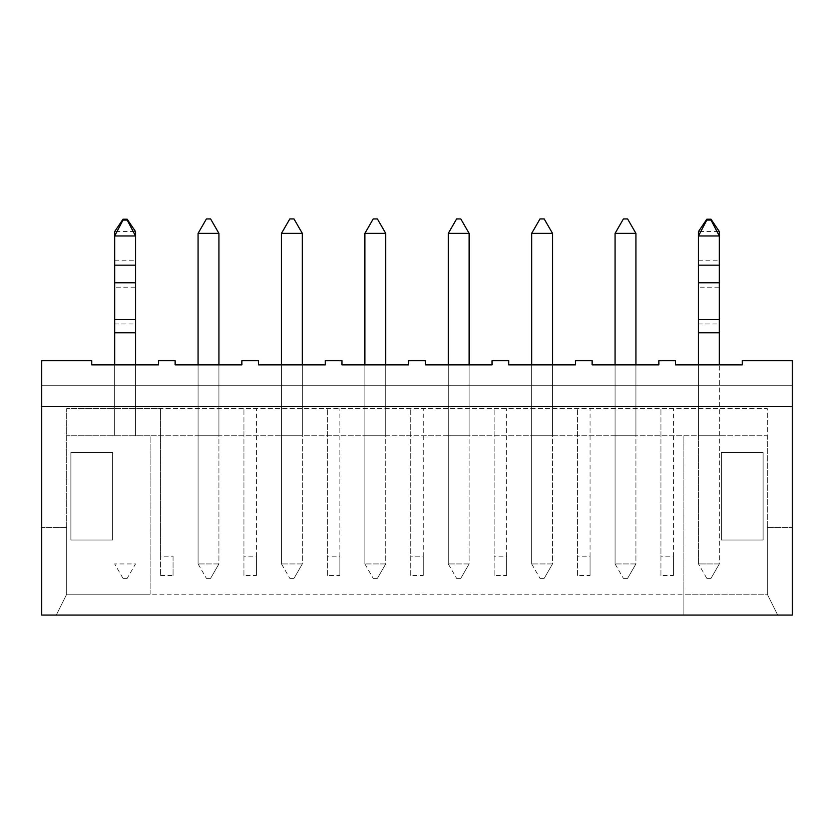 <?xml version="1.0" encoding="UTF-8"?>
<svg xmlns="http://www.w3.org/2000/svg" width="834" height="834" viewBox="0 0 834 834"><rect width="100%" height="100%" fill="white"/><g stroke="black" fill="none" stroke-linecap="round" stroke-linejoin="round"><path stroke-width="0.63" stroke-dasharray="4.17 3.13" d="M675.54 360.705L658.86 360.705L658.86 364.875L592.14 364.875L592.14 360.705L575.46 360.705L575.46 364.875L508.74 364.875L508.74 360.705L492.06 360.705L492.06 364.875L425.34 364.875L425.34 360.705L408.66 360.705L408.66 364.875L341.94 364.875L341.94 360.705L325.26 360.705L325.26 364.875L258.54 364.875L258.54 360.705L241.86 360.705L241.86 364.875L175.14 364.875L175.14 360.705L158.46 360.705L158.46 364.875L91.74 364.875L91.74 360.705L41.7 360.705L41.7 385.725L792.3 385.725L792.3 360.705L742.26 360.705L742.26 364.875L675.54 364.875L675.54 360.705M719.325 364.875L698.475 364.875L698.475 435.765L719.325 435.765L698.475 435.765L698.475 364.875L719.325 364.875L719.325 563.93L698.475 563.93L698.475 364.875M615.075 364.875L615.075 435.765L635.925 435.765L615.075 435.765L615.075 364.875L635.925 364.875L635.925 435.765L635.925 364.875L615.075 364.875L615.075 563.93L615.075 233.374L635.925 233.374L635.925 563.93L615.075 563.93L635.925 563.93L627.585 578.379L623.415 578.379L627.585 578.379L635.925 563.93L635.925 364.875M531.675 364.875L531.675 435.765L552.525 435.765L531.675 435.765L531.675 364.875L552.525 364.875L552.525 435.765L552.525 364.875L531.675 364.875L531.675 563.93L531.675 233.374L552.525 233.374L552.525 563.93L531.675 563.93L552.525 563.93L544.185 578.379L540.015 578.379L544.185 578.379L552.525 563.93L552.525 364.875M448.275 364.875L448.275 435.765L469.125 435.765L448.275 435.765L448.275 364.875L469.125 364.875L469.125 435.765L469.125 364.875L448.275 364.875L448.275 563.93L448.275 233.374L469.125 233.374L469.125 563.93L448.275 563.93L469.125 563.93L460.785 578.379L456.615 578.379L460.785 578.379L469.125 563.93L469.125 364.875M364.875 364.875L364.875 435.765L385.725 435.765L364.875 435.765L364.875 364.875L385.725 364.875L385.725 435.765L385.725 364.875L364.875 364.875L364.875 563.93L364.875 233.374L385.725 233.374L385.725 563.93L364.875 563.93L385.725 563.93L377.385 578.379L373.215 578.379L377.385 578.379L385.725 563.93L385.725 364.875M281.475 364.875L281.475 435.765L302.325 435.765L281.475 435.765L281.475 364.875L302.325 364.875L302.325 435.765L302.325 364.875L281.475 364.875L281.475 563.93L281.475 233.374L302.325 233.374L302.325 563.93L281.475 563.93L302.325 563.93L293.985 578.379L289.815 578.379L293.985 578.379L302.325 563.93L302.325 364.875M198.075 364.875L198.075 435.765L218.925 435.765L198.075 435.765L198.075 364.875L218.925 364.875L218.925 435.765L218.925 364.875L198.075 364.875L198.075 563.93L198.075 233.374L218.925 233.374L218.925 563.93L198.075 563.93L218.925 563.93L210.585 578.379L206.415 578.379L210.585 578.379L218.925 563.93L218.925 364.875M135.525 435.765L114.675 435.765L135.525 435.765L135.525 364.875L114.675 364.875L114.675 435.765L114.675 364.875L135.525 364.875L135.525 435.765M160.545 575.46L173.055 575.46L173.055 556.205L160.545 556.205L160.545 575.46L160.545 408.66L66.72 408.66L767.28 408.66L767.28 435.765L66.72 435.765L66.72 594.225L150.12 594.225L150.12 435.765L66.72 435.765L66.72 408.66L66.72 594.225L66.72 527.505L66.72 594.225L56.295 615.075L41.7 615.075L41.7 527.505L41.7 615.075L777.705 615.075L683.88 615.075L683.88 594.225L767.28 594.225L767.28 527.505L767.28 594.225L66.72 594.225L56.295 615.075L41.7 615.075L41.7 406.575L792.3 406.575L792.3 615.075L683.88 615.075L683.88 435.765L683.88 594.225M150.12 594.225L150.12 435.765L767.28 435.765L767.28 594.225L777.705 615.075L792.3 615.075L792.3 527.505L792.3 615.075L777.705 615.075L767.28 594.225L777.705 615.075L767.28 594.225L767.28 408.66L160.545 408.66L160.545 556.205M763.11 452.445L721.41 452.445L721.41 540.015L763.11 540.015L763.11 452.445L721.41 452.445L721.41 540.015L763.11 540.015L763.11 452.445M70.89 452.445L70.89 540.015L112.59 540.015L112.59 452.445L70.89 452.445L70.89 540.015L112.59 540.015L112.59 452.445L70.89 452.445M792.3 406.575L792.3 385.725L41.7 385.725L41.7 406.575L792.3 406.575M660.945 575.46L660.945 408.66L660.945 575.46L673.455 575.46L673.455 408.66L673.455 556.205L660.945 556.205M173.055 575.46L173.055 556.205M243.945 575.46L243.945 408.66L243.945 575.46L256.455 575.46L256.455 408.66L256.455 556.205L243.945 556.205M327.345 575.46L327.345 408.66L327.345 575.46L339.855 575.46L339.855 408.66L339.855 556.205L327.345 556.205M410.745 575.46L410.745 408.66L410.745 575.46L423.255 575.46L423.255 408.66L423.255 556.205L410.745 556.205M494.145 575.46L494.145 408.66L494.145 575.46L506.655 575.46L506.655 408.66L506.655 556.205L494.145 556.205M577.545 575.46L577.545 408.66L577.545 575.46L590.055 575.46L590.055 408.66L590.055 556.205L577.545 556.205M767.28 527.505L792.3 527.505L767.28 527.505M56.295 615.075L66.72 594.225L56.295 615.075M66.72 527.505L41.7 527.505L66.72 527.505M256.455 575.46L256.455 556.205M339.855 575.46L339.855 556.205M423.255 575.46L423.255 556.205M506.655 575.46L506.655 556.205M590.055 575.46L590.055 556.205M673.455 575.46L673.455 556.205M114.675 231.56L114.675 260.761L135.525 260.761L135.525 231.56L114.675 231.56M114.675 287.177L114.675 323.967L135.525 323.967L135.525 287.177L114.675 287.177L114.675 260.761M114.675 323.967L114.675 364.875M135.525 323.967L135.525 364.875M135.525 287.177L135.525 260.761M127.185 578.379L123.015 578.379L127.185 578.379L135.525 563.93L114.675 563.93L135.525 563.93L127.185 578.379M123.015 578.379L114.675 563.93L123.015 578.379M698.475 231.56L698.475 260.761L719.325 260.761L719.325 231.56L698.475 231.56M698.475 287.177L698.475 323.967L719.325 323.967L719.325 287.177L698.475 287.177L698.475 260.761M698.475 323.967L698.475 563.93L719.325 563.93L710.985 578.379L706.815 578.379L710.985 578.379L719.325 563.93L719.325 332.776L698.475 332.776M719.325 323.967L719.325 332.776M719.325 287.177L719.325 260.761M706.815 578.379L698.475 563.93L706.815 578.379M218.925 233.374L210.585 218.925L206.415 218.925L198.075 233.374M198.075 563.93L206.415 578.379L198.075 563.93M302.325 233.374L293.985 218.925L289.815 218.925L281.475 233.374M281.475 563.93L289.815 578.379L281.475 563.93M385.725 233.374L377.385 218.925L373.215 218.925L364.875 233.374M364.875 563.93L373.215 578.379L364.875 563.93M469.125 233.374L460.785 218.925L456.615 218.925L448.275 233.374M448.275 563.93L456.615 578.379L448.275 563.93M552.525 233.374L544.185 218.925L540.015 218.925L531.675 233.374M531.675 563.93L540.015 578.379L531.675 563.93M635.925 233.374L627.585 218.925L623.415 218.925L615.075 233.374M615.075 563.93L623.415 578.379L615.075 563.93M135.525 332.776L114.675 332.776"/><path stroke-width="1.25" d="M675.54 360.705L658.86 360.705L658.86 364.875L592.14 364.875L592.14 360.705L575.46 360.705L575.46 364.875L508.74 364.875L508.74 360.705L492.06 360.705L492.06 364.875L425.34 364.875L425.34 360.705L408.66 360.705L408.66 364.875L341.94 364.875L341.94 360.705L325.26 360.705L325.26 364.875L258.54 364.875L258.54 360.705L241.86 360.705L241.86 364.875L175.14 364.875L175.14 360.705L158.46 360.705L158.46 364.875L91.74 364.875L91.74 360.705L41.7 360.705L41.7 615.075L792.3 615.075L792.3 360.705L742.26 360.705L742.26 364.875L675.54 364.875L675.54 360.705M114.675 364.875L114.675 231.56L123.015 219.206L123.015 220.082L127.185 220.082L127.185 219.206L123.015 219.206M114.675 265.16L135.525 265.16L135.525 231.56L127.185 219.206M135.525 265.16L135.525 364.875M127.185 220.082L135.525 235.959L114.675 235.959L123.015 220.082M698.475 364.875L698.475 231.56L706.815 219.206L706.815 220.082L710.985 220.082L710.985 219.206L706.815 219.206M698.475 265.16L719.325 265.16L719.325 231.56L710.985 219.206M719.325 265.16L719.325 364.875M710.985 220.082L719.325 235.959L698.475 235.959L706.815 220.082M218.925 233.374L198.075 233.374L206.415 218.925L210.585 218.925L218.925 233.374L218.925 364.875M198.075 233.374L198.075 364.875M302.325 233.374L281.475 233.374L289.815 218.925L293.985 218.925L302.325 233.374L302.325 364.875M281.475 233.374L281.475 364.875M385.725 233.374L364.875 233.374L373.215 218.925L377.385 218.925L385.725 233.374L385.725 364.875M364.875 233.374L364.875 364.875M469.125 233.374L448.275 233.374L456.615 218.925L460.785 218.925L469.125 233.374L469.125 364.875M448.275 233.374L448.275 364.875M552.525 233.374L531.675 233.374L540.015 218.925L544.185 218.925L552.525 233.374L552.525 364.875M531.675 233.374L531.675 364.875M635.925 233.374L615.075 233.374L623.415 218.925L627.585 218.925L635.925 233.374L635.925 364.875M615.075 233.374L615.075 364.875M114.675 332.776L135.525 332.776M114.675 319.568L135.525 319.568M114.675 282.778L135.525 282.778M698.475 332.776L719.325 332.776M698.475 319.568L719.325 319.568M698.475 282.778L719.325 282.778"/></g></svg>
